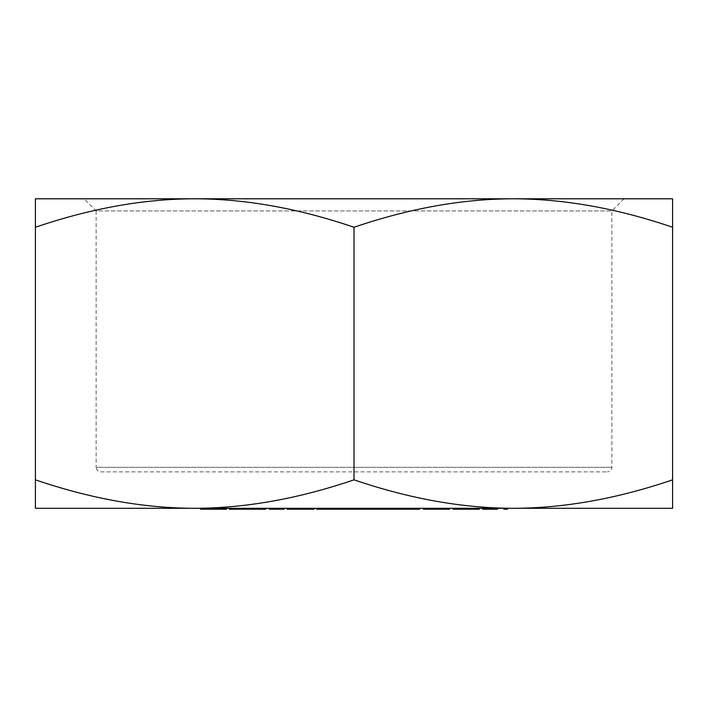<?xml version="1.0" encoding="UTF-8"?>
<svg xmlns="http://www.w3.org/2000/svg" width="708" height="708" viewBox="0 0 708 708"><rect width="100%" height="100%" fill="white"/><g stroke="black" fill="none" stroke-linecap="round" stroke-linejoin="round"><path stroke-width="0.53" stroke-dasharray="3.54 2.66" d="M503.946 508.291L507.397 508.291L503.946 508.291L503.946 509.202L507.397 509.202L507.397 508.291M482.697 508.291L497.52 508.291L482.697 508.291L482.697 509.202L497.52 509.202L497.52 508.291M465.944 508.291L479.236 508.291L465.944 508.291L465.944 509.202L453.058 509.202M419.463 509.202L393.772 509.202L419.959 509.202L406.658 509.202L406.658 508.291L419.959 508.291L406.658 508.291L406.658 509.202L390.312 509.202L390.807 508.291L375.983 508.291L390.807 508.291L390.807 509.202L375.983 509.202L375.983 508.291L375.983 509.202L384.382 509.202L384.382 508.291L355.726 508.291L384.382 508.291M384.382 509.202L321.149 509.202L342.884 509.202L329.583 509.202L329.583 508.291L342.884 508.291L329.583 508.291L329.583 509.202L316.697 509.202M200.603 508.291L226.533 508.291L200.603 508.291L200.603 509.202L204.054 509.202L204.054 508.291M394.17 508.291L419.463 508.291L394.17 508.291M289.528 508.291L314.228 508.291L289.528 508.291L289.528 509.202L301.104 509.202L301.104 508.291L312.75 508.291L295.307 508.291L313.246 508.291L287.059 508.291L301.104 508.291M194.7 508.291L672.6 508.291L672.6 479.838C617.084 498.742 563.984 508.229 513.3 508.291C462.616 508.229 409.516 498.742 354 479.838C298.484 498.742 245.384 508.229 194.7 508.291C144.016 508.229 90.916 498.742 35.4 479.838L35.4 508.291L194.7 508.291M334.875 508.291L349.796 508.291L324.6 508.291L334.875 508.291L334.875 509.202M247.534 508.291L229.25 508.291L247.534 508.291M269.27 508.291L284.094 508.291L269.27 508.291L269.27 509.202L284.094 509.202L284.094 508.291M359.23 508.291L372.523 508.291L359.23 508.291L359.23 509.202L359.23 508.291M436.296 508.291L449.598 508.291L436.296 508.291L436.296 509.202L423.411 509.202M100.686 471.882L607.314 471.882L100.686 471.882C97.925 471.616 96.403 470.094 96.138 467.333L611.862 467.333L96.138 467.333L96.138 210.931L611.862 210.931L96.138 210.931L83.995 198.798L624.005 198.798L611.862 210.931L611.862 467.333C611.597 470.094 610.075 471.608 607.314 471.882M194.7 198.798L513.3 198.798L35.4 198.798L35.4 227.25C90.916 208.347 144.016 198.859 194.7 198.798C245.384 198.859 298.484 208.347 354 227.25C409.516 208.347 462.616 198.859 513.3 198.798C563.984 198.859 617.084 208.347 672.6 227.25L672.6 198.798L513.3 198.798M354 227.25L354 479.838M672.6 227.25L672.6 479.838M35.4 227.25L35.4 479.838M314.228 508.291L314.228 509.202L292.988 509.202L292.988 508.291L292.988 509.202L289.528 509.202M293.519 509.202L293.519 508.291M303.086 509.202L303.086 508.291M310.37 509.202L310.37 508.291M310.768 509.202L310.768 508.291M292.988 509.202L292.988 508.291M345.247 509.202L345.247 508.291M324.6 509.202L324.6 508.291M335.309 509.202L335.309 508.291M348.318 509.202L348.318 508.291M324.963 508.291L346.345 508.291L324.963 508.291L324.963 509.202M346.345 509.202L346.345 508.291L346.345 509.202M335.574 509.202L335.574 508.291M328.317 509.202L328.317 508.291M371.204 509.202L371.204 508.291M381.488 509.202L381.488 508.291L381.488 509.202M371.257 509.202L371.257 508.291L371.24 509.202M359.186 509.202L359.186 508.291M416.003 509.202L404.887 509.202L416.003 509.202L416.003 508.291L393.772 508.291L416.003 508.291M404.905 509.202L404.887 508.291M393.772 509.202L393.772 508.291L393.772 509.202M226.533 509.202L221.931 509.202L221.931 508.291M221.931 509.202L204.054 509.202M206.117 509.202L225.056 509.202L206.117 509.202L206.117 508.291M265.81 509.202L229.25 509.202M247.738 509.202L240.764 509.202L254.535 509.202L247.738 509.202L247.738 508.291L240.764 508.291L247.738 508.291M233.029 509.202L233.029 508.291M238.888 509.202L238.888 508.291M256.358 509.202L256.358 508.291M262.057 509.202L262.057 508.291M254.535 509.202L254.535 508.291M240.764 509.202L240.764 508.291M300.927 509.202L288.537 509.202L309.29 509.202L300.927 509.202L300.927 508.291M291.997 509.202L291.997 508.291M309.29 509.202L309.29 508.291M302.006 509.202L302.006 508.291M301.104 509.202L313.246 509.202L313.246 508.291L313.246 509.202L287.059 509.202M295.307 509.202L295.307 508.291M312.75 509.202L312.75 508.291M320.158 509.202L329.698 509.202L320.158 509.202L320.158 508.291L329.698 508.291L320.158 508.291M339.424 509.202L329.698 509.202L339.424 509.202L339.424 508.291L329.698 508.291L339.424 508.291M342.884 509.202L342.884 508.291M329.698 509.202L329.698 508.291L329.698 509.202M337.964 509.202L337.964 508.291M349.796 509.202L359.345 509.202L349.796 509.202L349.796 508.291L359.345 508.291L349.796 508.291M369.072 509.202L359.345 509.202L369.072 509.202L369.072 508.291L359.345 508.291L369.072 508.291M372.523 509.202L372.523 508.291M359.345 509.202L359.345 508.291L359.345 509.202M367.611 509.202L367.611 508.291M397.232 509.202L406.773 509.202L397.232 509.202L397.232 508.291L406.773 508.291L397.232 508.291M416.499 509.202L406.773 509.202L416.499 509.202L416.499 508.291L406.773 508.291L416.499 508.291M406.773 509.202L406.773 508.291L406.773 509.202M415.038 509.202L415.038 508.291M449.598 509.202L436.296 509.202M426.871 509.202L436.411 509.202L426.871 509.202L426.871 508.291L436.411 508.291L426.871 508.291M446.137 509.202L436.411 509.202L446.137 509.202L446.137 508.291L436.411 508.291L446.137 508.291M436.411 509.202L436.411 508.291L436.411 509.202M444.677 509.202L444.677 508.291M479.236 509.202L465.944 509.202M456.518 509.202L466.059 509.202L456.518 509.202L456.518 508.291L466.059 508.291L456.518 508.291M475.785 509.202L466.059 509.202L475.785 509.202L475.785 508.291L466.059 508.291L475.785 508.291M466.059 509.202L466.059 508.291L466.059 509.202M474.325 509.202L474.325 508.291M304.953 509.202L304.953 508.291"/><path stroke-width="1.06" d="M672.6 508.291L35.4 508.291L35.4 479.838C90.916 498.742 144.016 508.229 194.7 508.291C245.384 508.229 298.484 498.742 354 479.838C409.516 498.742 462.616 508.229 513.3 508.291C563.984 508.229 617.084 498.742 672.6 479.838L672.6 508.291M83.995 198.798L624.005 198.798M513.3 198.798L672.6 198.798L672.6 227.25C617.084 208.347 563.984 198.859 513.3 198.798C462.616 198.859 409.516 208.347 354 227.25C298.484 208.347 245.384 198.859 194.7 198.798C144.016 198.859 90.916 208.347 35.4 227.25L35.4 198.798L194.7 198.798M672.6 227.25L672.6 479.838M354 227.25L354 479.838M35.4 227.25L35.4 479.838M287.059 508.291L287.059 509.202L289.528 509.202L289.528 508.291M289.528 509.202L314.228 509.202L314.228 508.291M303.697 509.202L303.697 508.291M292.988 509.202L292.988 508.291M316.697 508.291L316.697 509.202L349.796 509.202L349.796 508.291M346.734 509.202L346.734 508.291M335.397 509.202L335.397 508.291M324.388 509.202L324.388 508.291M321.149 509.202L321.149 508.291M349.796 509.202L371.496 509.202L371.496 508.291M371.496 509.202L384.382 509.202L384.382 508.291M355.726 509.202L355.726 508.291M384.382 509.202L419.463 509.202L419.463 508.291M394.17 509.202L394.17 508.291M404.905 509.202L404.905 508.291M390.312 509.202L390.312 508.291M415.605 509.202L415.605 508.291M220.126 508.291L220.126 509.202L200.603 509.202L200.603 508.291M220.126 509.202L226.533 509.202L226.533 508.291M225.056 509.202L225.056 508.291M204.054 509.202L204.054 508.291M229.25 508.291L229.25 509.202L265.81 509.202L265.81 508.291M247.534 509.202L247.534 508.291M248.03 509.202L248.03 508.291M284.094 508.291L284.094 509.202L269.27 509.202L269.27 508.291M288.537 509.202L288.537 508.291M419.463 509.202L419.959 508.291M423.411 508.291L423.411 509.202L449.598 509.202L449.598 508.291M436.296 509.202L436.296 508.291M453.058 508.291L453.058 509.202L479.236 509.202L479.236 508.291M465.944 509.202L465.944 508.291M497.52 508.291L497.52 509.202L482.697 509.202L482.697 508.291M507.397 508.291L507.397 509.202L503.946 509.202L503.946 508.291"/></g></svg>
